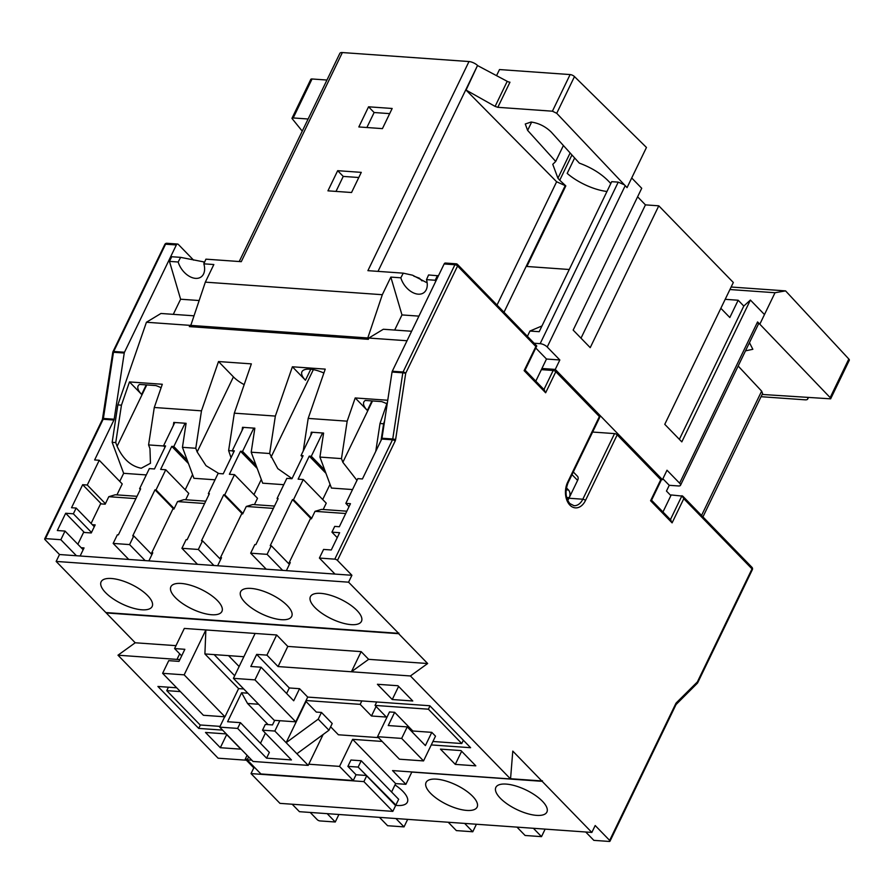 <?xml version="1.0" encoding="UTF-8"?>
<svg xmlns="http://www.w3.org/2000/svg" width="894" height="894" viewBox="0 0 894 894"><rect width="100%" height="100%" fill="white"/><g stroke="black" fill="none" stroke-linecap="round" stroke-linejoin="round"><path stroke-width="1.34" d="M749.451 342.659L752.849 349.297L745.495 350.85M394.992 784.921A28.351 10.806 25.8 0 1 407.351 802.175A28.351 10.806 25.8 0 1 397.037 805.472A28.351 10.806 25.8 0 1 395.293 805.304M436.395 779.143A28.351 10.806 25.8 0 1 465.461 790.352A28.351 10.806 25.8 0 1 477.128 807.126A28.351 10.806 25.8 0 1 466.802 810.422A28.351 10.806 25.8 0 1 437.736 799.225A28.351 10.806 25.8 0 1 426.08 782.44A28.351 10.806 25.8 0 1 436.395 779.143M506.172 784.094A28.351 10.806 25.8 0 1 535.238 795.302A28.351 10.806 25.8 0 1 546.893 812.076A28.351 10.806 25.8 0 1 536.579 815.373A28.351 10.806 25.8 0 1 507.513 804.175A28.351 10.806 25.8 0 1 495.846 787.402A28.351 10.806 25.8 0 1 506.172 784.094M141.844 609.786A28.351 10.806 -154.2 0 0 152.159 606.478A28.351 10.806 -154.2 0 0 140.503 589.705A28.351 10.806 -154.2 0 0 111.426 578.496A28.351 10.806 -154.2 0 0 101.111 581.804A28.351 10.806 -154.2 0 0 112.767 598.578A28.351 10.806 -154.2 0 0 141.844 609.786M211.61 614.737A28.351 10.806 -154.2 0 0 221.924 611.429A28.351 10.806 -154.2 0 0 210.269 594.655A28.351 10.806 -154.2 0 0 181.203 583.447A28.351 10.806 -154.2 0 0 170.877 586.755A28.351 10.806 -154.2 0 0 182.544 603.528A28.351 10.806 -154.2 0 0 211.61 614.737M281.387 619.687A28.351 10.806 -154.2 0 0 291.701 616.379A28.351 10.806 -154.2 0 0 280.046 599.606A28.351 10.806 -154.2 0 0 250.968 588.408A28.351 10.806 -154.2 0 0 240.654 591.705A28.351 10.806 -154.2 0 0 252.309 608.479A28.351 10.806 -154.2 0 0 281.387 619.687M351.152 624.638A28.351 10.806 -154.2 0 0 361.467 621.33A28.351 10.806 -154.2 0 0 349.811 604.556A28.351 10.806 -154.2 0 0 320.745 593.359A28.351 10.806 -154.2 0 0 310.419 596.656A28.351 10.806 -154.2 0 0 322.086 613.429A28.351 10.806 -154.2 0 0 351.152 624.638M427.164 282.85L412.57 275.207L403.261 273.162L367.903 270.658L468.992 61.541A6.917 2.637 25.8 0 1 477.552 65.452L466.065 90.082L495.108 106.397L507.222 81.332L477.843 65.72M438.418 275.81L428.572 274.961L426.494 279.632L435.21 280.247L435.613 281.61M437.468 275.587L435.21 280.247M361.277 172.363L337.675 170.687L327.942 190.835L351.543 192.512L361.277 172.363M392.164 108.476L368.563 106.799L358.829 126.948L382.431 128.624L392.164 108.476M239.223 261.529L339.854 53.361A6.917 2.637 25.8 0 1 342.368 52.556L468.992 61.541M342.368 52.556L241.279 261.674L205.922 259.159L203.843 263.831L213.845 264.535L205.329 282.146L382.319 294.707L390.834 277.095L400.836 277.81L403.261 273.162M426.494 279.632A17.288 11.231 54.2 0 1 423.778 292.729A17.288 11.231 54.2 0 1 400.836 277.81M418.928 316.13L401.976 314.923L390.834 277.095M422.024 280.895L419.398 278.19L413.81 276.134M762.124 394.455L830.649 398.836L830.157 397.606L848.819 359.008L785.58 290.885L775.02 292.729L729.929 289.533M292.182 804.231L299.434 811.685L591.85 832.437L595.192 825.531L609.652 840.416A2.079 0.793 -154.2 0 1 609.987 841.209A2.079 0.793 -154.2 0 1 609.227 841.444L593.839 840.36L585.726 832.001M379.492 817.373L387.605 825.721L404.021 826.883L407.653 819.373M448.229 822.245L456.353 830.593L472.77 831.766L476.401 824.246M516.978 827.129L525.091 835.477L541.507 836.639L533.394 828.291M338.904 814.49L335.272 821.999L319.884 820.915A2.079 0.793 -154.2 0 1 317.236 819.664L310.229 812.456M327.159 813.652L335.272 821.999M662.968 511.971L671.193 494.952L682.77 496.148L751.966 567.332A2.079 1.33 135.8 0 1 752.022 568.886L683.787 498.696L672.098 522.867L650.586 500.741L660.767 479.676L617.195 434.853L585.481 500.472A16.595 11.097 -85.9 0 1 569.903 505.132A16.595 11.097 -85.9 0 1 567.679 482.157L599.393 416.548L555.822 371.725L545.642 392.779L543.82 389.806M545.139 829.129L541.507 836.639M395.908 818.535L404.021 826.883M464.645 823.419L472.77 831.766M178.185 262.009L180.61 257.36L171.715 256.734L169.469 261.383L178.185 262.009A17.288 11.231 -125.8 0 0 201.128 276.928A17.288 11.231 -125.8 0 0 203.843 263.831M407.027 340.748L368.82 338.044L383.347 329.249L411.62 331.261M163.747 445.994L148.583 444.921L154.282 407.485L162.306 384.264L129.474 381.928L141.632 394.433A22.127 8.437 25.8 0 1 138.123 385.962A22.127 8.437 25.8 0 1 139.587 384.42L155.914 385.582A22.127 8.437 25.8 0 1 161.11 387.717M173.302 425.633L173.782 422.426L185.069 423.231L173.816 446.519L171.76 446.374L160.629 469.395L165.759 469.763L156.025 489.912L154.997 489.834L173.671 509.044M218.818 473.529L206.022 465.673L197.149 451.951L195.786 448.263L182.443 447.324L186.097 423.309L185.069 423.231L185.974 424.158M195.786 448.263L201.474 410.838L154.282 407.485M129.474 381.928L121.45 405.161L115.751 442.586L112.163 442.329L123.651 473.317L119.751 481.374M121.45 405.161L117.852 404.904L112.163 442.329M292.025 478.592L277.799 468.624L269.653 453.515L275.352 416.079L234.317 413.173L228.618 450.598L231.032 457.694M232.496 450.878L228.618 450.598M242.039 430.517L242.531 427.31L253.818 428.114L242.565 451.403L240.508 451.258L229.378 474.278L234.507 474.636L224.774 494.784L223.746 494.717L242.419 513.927M269.653 453.515L251.192 452.196L254.846 428.181L253.818 428.114L254.712 429.031M191.093 324.533L189.338 326.601L368.384 339.318L368.82 338.044M189.774 325.338L146.426 322.253L117.852 404.904M201.474 410.838L218.516 361.545L251.348 363.869L234.317 413.173M275.352 416.079L292.394 366.786L325.226 369.121L308.184 418.414L303.222 451.045M356.963 480.38L342.849 462.299L341.486 458.611L347.174 421.175L308.184 418.414M347.174 421.175L355.209 397.953L387.75 400.255M387.515 401.808L380.006 423.51L375.771 451.336M384.621 420.828L383.604 423.767L380.006 423.51M215.029 479.799L193.942 478.301L182.443 447.324M310.788 435.389L311.28 432.193L322.566 432.987L311.302 456.275L309.257 456.13L298.127 479.15L303.256 479.519L293.511 499.668L292.483 499.59L311.157 518.799M341.486 458.611L319.929 457.08L323.594 433.065L322.566 432.987L323.46 433.914M283.778 484.682L262.68 483.185L251.192 452.196M383.604 423.767L381.067 440.384M352.527 489.554L331.428 488.057L319.929 457.08M124.489 352.236L176.341 244.967L165.569 244.196L113.717 351.465L124.489 352.236A2.079 1.386 94.1 0 0 124.244 353.029L114.175 419.23A2.079 1.386 -85.9 0 1 113.929 420.024L94.63 459.952L99.245 460.276L87.277 485.029L82.661 484.704L71.531 507.725L76.146 508.049L73.364 513.804L65.675 513.257L57.328 530.533L65.016 531.07L60.848 539.708L45.46 538.613A2.079 0.793 -154.2 0 0 44.7 538.858A2.079 0.793 -154.2 0 0 45.024 539.652L59.496 554.526L56.154 561.432L348.571 582.184L351.912 575.278L337.451 560.404A2.079 0.793 -154.2 0 0 334.803 559.152L319.404 558.057L323.583 549.43L331.283 549.966L339.631 532.701L331.931 532.154L334.714 526.398L339.329 526.734L350.459 503.702L345.844 503.378L357.812 478.625L362.428 478.961L381.727 439.032A2.079 1.386 94.1 0 0 381.973 438.228L392.745 438.999L402.814 372.798L405.708 373.256L395.64 439.446A4.146 2.771 94.1 0 1 395.148 441.055L337.451 560.404M193.585 260.12L178.286 244.386A2.079 1.386 94.1 0 0 177.604 244.04A2.079 1.386 94.1 0 0 176.341 244.967M99.245 460.276L122.232 483.933L116.946 494.874M105.414 503.691L87.277 485.029M534.12 343.24L540.155 343.665A5.532 2.112 25.8 0 1 547.217 347.006L559.834 359.98L555.263 369.423L662.443 479.676L667.002 470.233L679.619 483.196A5.532 2.112 25.8 0 1 680.49 485.319A5.532 2.112 25.8 0 1 678.479 485.956L669.248 485.308L666.466 491.063L670.88 495.6M527.404 336.323L529.952 331.037L539.194 331.696L611.708 181.672L618.235 182.13L624.403 184.834L625.241 185.628L547.217 347.006M146.292 474.926L123.651 473.317M148.583 444.921L149.957 448.609L150.46 463.282L141.252 468.232C130.859 466.21 122.813 458.89 117.114 446.274L146.772 384.934M115.751 442.586L117.114 446.274M194.02 315.817L160.954 313.47L146.426 322.253M92.339 524.7L95.166 524.901L91.266 532.958L83.567 532.411L77.845 544.267M81.209 547.72L84.036 547.921L80.136 555.99M94.283 526.711L76.146 508.049M91.501 532.466L73.364 513.804M83.153 549.732L65.016 531.07M60.848 539.708L76.426 555.733L128.747 559.443L113.169 543.418L117.349 534.791L118.377 534.858L140.637 488.817L139.609 488.739L149.343 468.601L154.472 468.959L165.602 445.938L163.557 445.793L174.811 422.504M135.888 498.617L108.8 496.695L105.179 504.182L100.564 503.858L91.099 523.426M108.8 496.695L115.281 494.762L137.017 496.304M322.7 499.522L330.042 484.336M323.181 509.513L326.243 503.177L303.256 479.519M349.029 506.663L345.844 503.378M337.25 537.629L331.931 532.154M154.997 489.834L132.737 535.886L133.765 535.953L129.585 544.591L145.163 560.605L197.496 564.326L181.918 548.301L186.097 539.663L187.114 539.741L209.375 493.689L208.358 493.622L218.091 473.474L223.221 473.842L234.351 450.822L232.295 450.677L243.559 427.377M151.902 554.615L133.765 535.953M174.162 508.563L156.025 489.912M140.313 489.476L139.609 488.739M223.746 494.717L201.485 540.758L202.513 540.836L198.334 549.464L213.912 565.489L266.244 569.199L250.666 553.185L254.835 544.547L255.863 544.614L278.123 498.573L277.095 498.494L286.84 478.357L291.969 478.715L303.1 455.694L301.043 455.549L312.308 432.26M220.65 559.488L202.513 540.836M242.911 513.447L224.774 494.784M209.062 494.348L208.358 493.622M185.214 489.767L192.556 474.58M185.695 499.757L188.757 493.41L165.759 469.763M253.952 494.65L261.305 479.452M254.432 504.629L257.506 498.293L234.507 474.636M292.483 499.59L270.234 545.642L271.251 545.709L267.082 554.347L282.66 570.372L334.982 574.082L319.404 558.057M289.399 564.371L271.251 545.709M311.648 518.319L293.511 499.668M277.81 499.232L277.095 498.494M217.622 565.757L221.522 557.688L220.494 557.61L241.648 513.871L242.665 513.938L246.286 506.462L252.778 504.518L274.503 506.06M345.721 513.514L315.034 511.334L321.527 509.39L346.838 511.189M148.873 560.873L152.773 552.805L151.757 552.727L172.9 508.988L173.928 509.066L177.537 501.579L184.03 499.634L205.765 501.176M267.082 554.347L250.666 553.185M198.334 549.464L181.918 548.301M129.585 544.591L113.169 543.418M128.747 559.443L145.163 560.605M197.496 564.326L213.912 565.489M266.244 569.199L282.66 570.372M334.982 574.082L351.912 575.278M574.641 157.959L567.187 173.391A34.575 13.175 -154.2 0 0 606.981 191.461M625.241 185.628L627.052 187.628L631.712 177.973L641.724 188.276L573.166 330.098L590.219 347.643L658.789 205.821L733.326 282.493L664.767 424.326L681.82 441.871L750.39 300.049L764.482 314.543L775.02 292.729M637.601 196.803L645.446 204.871L658.789 205.821M720.855 308.296L729.817 317.515L738.165 300.239L725.19 299.322M738.165 300.239L743.797 306.05L750.39 300.049M679.619 483.196L757.564 321.941L759.822 324.187L764.482 314.543M398.378 633.075L348.571 582.184M398.914 633.108L398.646 633.69L427.645 663.527L410.413 675.965L510.541 778.965L512.787 751.105L541.786 780.943L542.434 780.741L542.155 781.322L411.821 772.07M591.85 832.437L542.155 781.322M535.785 348.023L546.491 359.03L541.92 368.484L555.263 369.423M546.491 359.03L559.834 359.98M543.943 389.538L553.174 370.474L541.373 369.635L541.92 368.484M535.797 381.157L541.373 369.635M660.644 479.542L662.443 479.676M757.564 321.941L758.47 324.019L680.49 485.319M246.386 760.213L218.114 758.201L117.986 655.201L135.218 642.775L106.218 612.938L398.646 633.69M398.266 633.31L105.85 612.558L56.154 561.432M848.819 359.008A3.453 1.319 25.8 0 1 849.3 360.26L830.649 398.836M731.147 287.019L785.58 290.885M570.115 74.571A3.453 1.319 25.8 0 1 574.473 76.593L556.727 113.303L552.414 111.191L570.115 74.571L499.5 69.553L496.55 75.655M631.712 177.973L646.463 147.465L574.473 76.593M293.21 117.941L291.936 118.377L310.788 79.387A3.453 1.319 25.8 0 1 312.051 78.985L293.21 117.941L308.117 119.003M326.958 80.035L312.051 78.985M392.287 371.233L403.06 372.005A2.079 1.386 94.1 0 0 402.814 372.798L392.041 372.038A2.079 1.386 -85.9 0 1 392.287 371.233L444.139 263.976A2.079 1.386 -85.9 0 1 445.402 263.048L456.175 263.808A2.079 1.386 -85.9 0 0 454.912 264.736L444.139 263.976M497.019 305.066L556.627 181.761L565.824 185.907L526.868 266.479L569.254 269.496M510.541 778.965L392.544 770.583L405.898 784.317L411.877 771.958M405.898 784.317L395.64 783.591L391.572 791.995M394.98 804.98L395.874 805.036L398.657 799.281L361.21 760.749L358.148 767.086L347.889 766.359L356.047 774.752L353.264 780.507L260.914 773.958L247.191 759.833L251.795 760.168M247.09 755.329L245.28 759.073L253.438 767.465L254.701 767.555M247.493 759.229L245.28 759.073M395.874 805.036L358.148 767.086M254.913 767.767L253.807 767.845L251.024 773.601L279.956 803.36L392.824 811.372L395.606 805.617L366.674 775.858L363.892 781.613L392.824 811.372M365.814 775.444L366.674 775.858M361.21 760.749L350.951 760.023L347.889 766.359M382.151 741.439L352.616 739.338L339.541 766.393L353.264 780.507M339.541 766.393L308.776 764.214M176.677 687.788L157.914 686.458L198.714 728.42L222.584 730.107M278.056 666.566L287.79 646.418L361.154 651.625L368.641 659.336L351.409 671.774L278.056 666.566L266.926 655.123L276.659 634.975L205.866 629.957L184.164 674.847L162.619 673.316L168.742 660.655L179.001 661.381L184.846 649.301L174.587 648.563L181.672 655.861M117.986 655.201L179.862 659.593M220.326 747.708L240.855 749.161L226.014 733.907L205.497 732.454L220.326 747.708L226.674 734.589M392.254 699.533L412.771 700.985L397.942 685.732L377.413 684.279L392.254 699.533L398.601 686.402M455.292 764.381L440.463 749.127L460.98 750.58L475.82 765.845L455.292 764.381L461.639 751.262M431.277 744.925L470.613 747.708L429.824 705.746L307.715 697.085L299.557 688.693L289.298 687.967L256.667 654.397L266.926 655.123M352.616 739.338L395.64 783.591M361.154 651.625L351.409 671.774L410.413 675.965M510.563 778.73L541.786 780.943M287.79 646.418L276.659 634.975M174.587 648.563L184.32 628.426L205.866 629.957L204.905 653.95L238.597 688.604L243.749 688.972M184.164 674.847L224.953 716.809L203.407 715.278L162.619 673.316M368.641 659.336L427.645 663.527M135.218 642.775L175.984 645.658M176.99 659.392L179.683 653.816M258.601 704.26L247.537 703.466L241.615 692.749L227.601 721.737L240.419 722.654L237.636 728.409L219.689 727.135L253.058 761.464L308.207 765.376L286.147 742.679L318.208 719.167L328.958 730.23L332.21 723.503L321.46 712.44L316.331 712.082L305.737 701.187M330.624 726.788L338.39 734.779L378.441 737.617M432.931 741.484L461.773 743.54L428.394 709.199L375.044 705.411L386.353 717.055L371.479 715.993L360.17 704.36L306.061 700.516M394.645 712.306L389.516 711.948L377.547 736.701L399.428 759.207L423.544 760.917L435.501 736.164L431.791 732.354L412.816 731.001L394.645 712.306L388.242 725.548L407.228 726.9L425.399 745.585L431.791 732.354M238.597 688.604L224.953 716.809M255.114 633.444L233.412 678.345L274.212 720.307L295.758 721.838L307.715 697.085M180.387 691.598L166.753 690.637L168.418 687.195M241.615 692.749L247.85 693.196M306.05 701.511L286.147 742.679L274.838 731.046L262.523 730.174L265.306 724.419L272.491 724.922L274.704 720.341M274.838 731.046L279.833 720.709M219.689 727.135L224.685 716.787M360.17 704.36L361.824 700.93M375.044 705.411L376.698 701.98M428.394 709.199L429.98 705.925M392.041 372.038L381.973 438.228M59.496 554.526L76.426 555.733M200.368 724.978L198.714 728.42M248.621 756.894L247.191 759.833M166.753 690.637L200.133 724.967L220.047 726.375M308.207 765.376L323.136 734.499M328.958 730.23L296.897 753.743M461.773 743.54L463.36 740.254M371.479 715.993L376.072 706.484M318.208 719.167L321.46 712.44M237.636 728.409L266.568 758.157L291.444 759.922L262.523 730.174M265.395 733.136L260.489 743.294M240.419 722.654L269.351 752.402L266.568 758.157M268.088 724.609L247.537 703.466M423.544 760.917L401.663 738.41L407.228 726.9M401.663 738.41L377.547 736.701M412.279 732.097L412.816 731.001M295.758 721.838L254.958 679.876L261.082 667.215L293.713 700.784L299.557 688.693M256.667 654.397L250.823 666.477L261.082 667.215M254.958 679.876L233.412 678.345M243.861 656.721L214.147 654.62L234.675 675.73M243.872 656.721L204.905 653.95M228.54 655.637L239.123 666.522M286.628 693.487L289.298 687.967M251.024 773.601L363.892 781.613M356.047 774.752L366.305 775.478M291.936 118.377L302.261 131.139M556.727 113.303L624.403 184.834M507.222 81.332A3.453 1.319 -154.2 0 0 509.96 82.203L497.824 107.314L552.414 111.191M497.824 107.314L495.108 106.397M556.627 181.761L466.065 90.082M565.824 185.907L559.733 180.23L571.937 154.975M531.651 122.076L527.628 130.39L555.71 161.445L552.771 164.328L557.923 178.23L559.733 180.23M527.628 130.39L525.259 123.998L531.103 122.031C538.747 123.115 545.463 126.467 551.229 132.066L579.312 163.121C591.683 167.67 601.651 173.917 609.227 181.873L610.781 183.594M529.952 331.037L541.965 325.941M759.822 324.187L830.157 397.606M701.544 515.458L761.643 391.125L738.153 366.026M761.643 391.125L762.582 393.528L702.941 516.888M358.785 177.515L343.24 176.409L335.999 191.405M389.672 113.627L374.128 112.521L366.875 127.518M374.128 112.521L368.563 106.799M343.24 176.409L337.675 170.687M555.71 161.445L563.399 145.532M808.321 397.729L807.695 399.026A6.917 2.637 -154.2 0 1 805.181 399.83L761.04 396.701M807.695 399.026A6.917 2.637 -154.2 0 0 807.573 397.674M662.879 478.759L669.248 485.308M592.61 432.048L614.547 433.601A2.079 0.793 25.8 0 1 617.195 434.853M660.767 479.676A2.079 0.793 25.8 0 1 661.102 480.469L651.525 500.282M573.311 471.976L577.457 476.245A5.532 3.531 135.8 0 1 577.602 480.391L569.254 497.656L566.651 497.477M599.393 416.548A2.079 0.793 25.8 0 1 599.729 417.342L568.003 482.95A2.079 0.793 25.8 0 0 567.679 482.157M553.174 370.474A2.079 0.793 25.8 0 1 555.822 371.725M567.019 498.729L568.662 498.841A14.516 9.711 -85.9 0 1 567.701 500.405M566.103 489.834L568.506 490.001L566.405 487.833M568.506 490.001A5.532 3.699 -85.9 0 1 569.254 497.656M568.662 498.841A5.532 3.699 -85.9 0 1 567.612 500.227M645.446 204.871L581.011 338.167M679.362 439.345L743.797 306.05M286.371 570.629L290.271 562.561L289.243 562.494L310.386 518.743L311.414 518.822L315.034 511.334M273.385 508.384L246.286 506.462M204.637 503.501L177.537 501.579M289.947 563.22L289.243 562.494M325.952 473.317L309.257 456.13M324.779 470.143L311.302 456.275M302.463 457.013L301.043 455.549M311.28 432.193L311.984 432.919M221.209 558.337L220.494 557.61M257.215 468.434L240.508 451.258M256.03 465.26L242.565 451.403M233.714 452.129L232.295 450.677M242.531 427.31L243.235 428.036M152.461 553.464L151.757 552.727M188.466 463.561L171.76 446.374M187.293 460.376L173.816 446.519M164.977 447.246L163.557 445.793M173.782 422.426L174.498 423.164M101.335 503.914L82.661 484.704M84.349 532.466L65.675 513.257M199.15 300.529L180.61 299.222L173.291 314.342M180.61 299.222L169.469 261.383M386.845 403.742A22.127 8.437 -154.2 0 0 381.637 401.607L365.311 400.445A22.127 8.437 -154.2 0 0 363.847 401.987A22.127 8.437 -154.2 0 0 367.356 410.447L355.209 397.953M323.874 373.022A22.127 8.437 -154.2 0 0 301.948 371.759A22.127 8.437 -154.2 0 0 305.457 380.229L292.394 366.786M197.149 451.951L233.435 376.888L218.516 361.545M233.435 376.888A22.127 8.437 -154.2 0 0 244.174 384.632M401.976 314.923L394.667 330.054M192.165 326.802L190.802 325.405L367.792 337.966L382.319 294.707M190.802 325.405L205.329 282.146M368.574 338.77L367.792 337.966M204.592 262.221L203.575 261.853L204.178 263.115M180.61 257.36L203.575 261.853M651 500.048L650.586 500.741L651 500.048M670.288 519.883L672.098 522.867M670.411 519.626L681.966 495.712L683.787 498.696M609.652 840.416L675.719 703.757A2.079 0.793 25.8 0 1 676.043 704.55L697.286 683.307A2.079 1.229 -134.8 0 0 697.365 681.943L752.022 568.886A2.079 0.793 -154.2 0 1 752.346 569.679A2.079 2.079 0 0 0 751.966 567.332M545.642 392.779L524.13 370.652L536.221 345.788L535.819 346.481L457.572 265.987L405.708 373.256A2.079 0.793 25.8 0 0 403.06 372.005L454.912 264.736A2.079 0.793 25.8 0 1 457.572 265.987A2.079 1.33 -44.2 0 0 457.516 264.434A2.079 2.079 0 0 0 456.175 263.808M44.7 538.858L102.397 419.498L112.778 352.303L113.471 352.27L103.391 418.459L114.175 419.23M113.929 420.024L103.156 419.264L45.46 538.613M124.244 353.029L113.471 352.27A2.079 1.386 -85.9 0 1 113.717 351.465A2.079 0.793 25.8 0 0 112.957 351.711A2.079 2.079 0 0 0 112.778 352.303M540.155 343.665L618.235 182.13M676.423 704.003A2.079 1.229 -134.8 0 0 676.501 702.639A4.146 2.771 94.1 0 0 675.719 703.757M676.501 702.639L697.365 681.943A2.079 0.793 -154.2 0 1 697.7 682.737L752.346 569.679M565.109 185.851L504.004 312.252M334.803 559.152L392.5 439.792L381.727 439.032M477.552 65.452L378.006 271.374M557.923 178.23L570.126 152.975M566.818 498.081L582.821 499.221L614.547 433.601M568.003 482.95C564.885 491.253 565.5 498.126 569.847 503.579L574.004 505.691A14.516 9.711 94.1 0 0 582.821 499.221A2.079 0.793 -154.2 0 1 585.481 500.472M577.602 480.391L572.015 474.647M342.849 462.299L372.507 400.959M371.96 400.914L367.356 410.447M271.027 457.203L313.358 369.635M310.766 369.244L305.457 380.229M146.236 384.901L141.632 394.433M697.499 682.915A2.079 0.793 -154.2 0 0 697.7 682.737A2.079 2.079 0 0 1 697.286 683.307M395.64 439.446L392.745 438.999A2.079 1.386 -85.9 0 1 392.5 439.792A2.079 0.793 25.8 0 1 395.148 441.055M102.397 419.498A2.079 0.793 25.8 0 1 103.156 419.264A2.079 1.386 94.1 0 0 103.391 418.459L102.698 418.493M164.82 244.442A2.079 0.793 25.8 0 1 165.569 244.196A2.079 1.386 94.1 0 1 166.832 243.28A2.079 2.079 0 0 0 164.82 244.442L112.957 351.711M671.081 520.319L651.547 500.227M609.987 841.209L676.043 704.55M544.625 390.231L525.091 370.138M525.057 370.205L536.746 346.023M536.735 345.922L457.516 264.434M177.604 244.04L166.832 243.28"/></g></svg>
